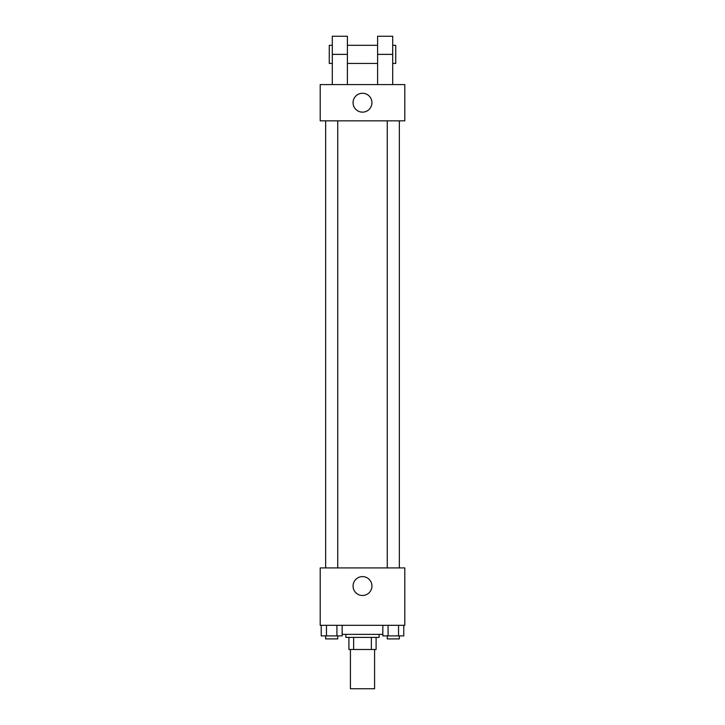 <?xml version="1.0" encoding="UTF-8"?>
<svg xmlns="http://www.w3.org/2000/svg" width="725" height="725" viewBox="0 0 725 725"><rect width="100%" height="100%" fill="white"/><g stroke="black" fill="none" stroke-linecap="round" stroke-linejoin="round"><path stroke-width="1.09" d="M350.42 649.482L350.42 688.75L374.58 688.75L374.58 649.482M371.363 637.393L371.363 649.482L348.906 649.482L348.906 637.393M371.363 649.482L376.094 649.482L376.094 637.393L376.094 649.482M379.112 634.375L379.112 637.393L345.888 637.393L345.888 634.375M353.637 637.393L353.637 649.482M342.155 634.375L382.845 634.375M404.795 625.312L320.205 625.312L320.205 567.92L404.795 567.92L404.795 625.312M371.943 586.045A9.443 9.443 0 0 1 357.778 594.219A9.443 9.443 0 0 1 357.778 577.87A9.443 9.443 0 0 1 371.943 586.045M387.268 567.92L387.268 120.83M337.732 120.83L337.732 567.92M404.795 120.83L320.205 120.83L320.205 84.58L404.795 84.58L404.795 120.83L320.205 120.83M403.78 625.312L403.78 635.888L382.845 635.888L382.845 625.312M398.542 625.312L398.542 635.888M388.083 625.312L388.083 635.888M399.357 635.888L399.357 638.906L387.268 638.906L387.268 635.888M342.155 625.312L342.155 635.888L321.22 635.888L321.22 625.312M336.917 625.312L336.917 635.888M326.458 625.312L326.458 635.888M337.732 635.888L337.732 638.906L325.643 638.906L325.643 635.888M353.057 102.705A9.443 9.443 0 0 1 367.222 94.531A9.443 9.443 0 0 1 367.222 110.88A9.443 9.443 0 0 1 353.057 102.705M377.607 84.58L377.607 54.375L392.705 54.375L392.705 36.25L377.607 36.25L377.607 54.375M377.607 45.312L347.393 45.312M332.295 84.58L332.295 54.375L347.393 54.375L347.393 84.58M347.393 54.375L347.393 36.25L332.295 36.25L332.295 54.375M392.705 84.58L392.705 54.375M392.705 63.438L395.732 63.438L395.732 45.312L392.705 45.312M332.295 45.312L329.268 45.312L329.268 63.438L332.295 63.438M399.357 567.92L399.357 120.83M325.643 120.83L325.643 567.92M377.607 63.438L347.393 63.438"/></g></svg>
